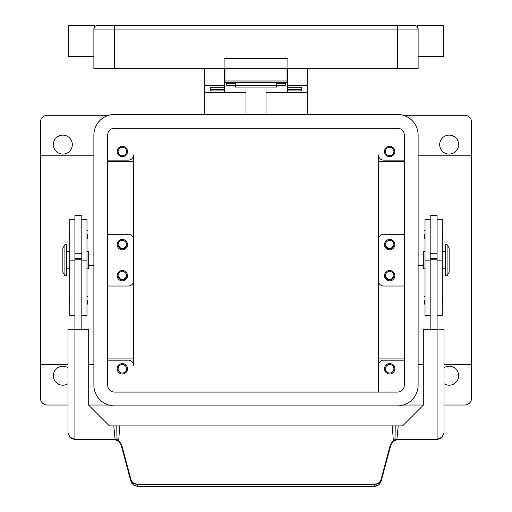 <?xml version="1.0" encoding="UTF-8"?>
<svg xmlns="http://www.w3.org/2000/svg" width="512" height="512" viewBox="0 0 512 512"><rect width="100%" height="100%" fill="white"/><g stroke="black" fill="none" stroke-linecap="round" stroke-linejoin="round"><path stroke-width="0.77" d="M108.666 405.024L88.704 405.024M68.013 405.024L47.315 405.024A6.899 6.899 0 0 1 40.416 398.131L40.416 122.182A6.899 6.899 0 0 1 47.315 115.283L108.666 115.283M403.334 115.283L464.685 115.283A6.899 6.899 0 0 1 471.584 122.182L471.584 398.131A6.899 6.899 0 0 1 464.685 405.024L443.987 405.024M423.296 405.024L403.334 405.024M93.882 254.982L88.704 254.982M88.704 265.331L93.882 265.331M404.32 234.285L383.622 234.285A5.171 5.171 0 0 0 378.451 239.456L378.451 392.09L378.451 358.918L404.32 358.918M378.451 280.851A5.171 5.171 0 0 0 383.622 286.022L404.32 286.022M394.835 275.68A5.171 5.171 0 0 1 389.664 280.851A5.171 5.171 0 0 1 384.486 275.68A5.171 5.171 0 0 1 389.664 270.502A5.171 5.171 0 0 1 394.835 275.68M394.835 244.634A5.171 5.171 0 0 1 389.664 249.805A5.171 5.171 0 0 1 384.486 244.634A5.171 5.171 0 0 1 389.664 239.456A5.171 5.171 0 0 1 394.835 244.634M404.32 360.186L383.622 360.186A5.171 5.171 0 0 0 378.451 365.357M394.835 368.806A5.171 5.171 0 0 1 389.664 373.984A5.171 5.171 0 0 1 384.486 368.806A5.171 5.171 0 0 1 389.664 363.635A5.171 5.171 0 0 1 394.835 368.806M378.451 260.154L378.451 154.95A5.171 5.171 0 0 0 383.622 160.122L404.32 160.122M404.32 161.395L378.451 161.395L378.451 154.95M107.68 160.122L128.378 160.122A5.171 5.171 0 0 0 133.549 154.95L133.549 365.357A5.171 5.171 0 0 0 128.378 360.186L107.68 360.186M127.514 368.806A5.171 5.171 0 0 1 122.336 373.984A5.171 5.171 0 0 1 117.165 368.806A5.171 5.171 0 0 1 122.336 363.635A5.171 5.171 0 0 1 127.514 368.806M127.514 151.501A5.171 5.171 0 0 1 122.336 156.672A5.171 5.171 0 0 1 117.165 151.501A5.171 5.171 0 0 1 122.336 146.33A5.171 5.171 0 0 1 127.514 151.501M394.835 151.501A5.171 5.171 0 0 1 389.664 156.672A5.171 5.171 0 0 1 384.486 151.501A5.171 5.171 0 0 1 389.664 146.33A5.171 5.171 0 0 1 394.835 151.501M393.907 368.806A4.243 4.243 0 0 0 389.664 364.563A4.243 4.243 0 0 0 385.421 368.806A4.243 4.243 0 0 0 389.664 373.05A4.243 4.243 0 0 0 393.907 368.806M393.907 244.634A4.243 4.243 0 0 0 389.664 240.39A4.243 4.243 0 0 0 385.421 244.634A4.243 4.243 0 0 0 389.664 248.877A4.243 4.243 0 0 0 393.907 244.634C391.078 250.099 388.25 250.099 385.421 244.634C385.664 242.067 387.072 240.653 389.664 240.39C392.25 240.653 393.664 242.067 393.907 244.634M126.579 368.806A4.243 4.243 0 0 0 122.336 364.563A4.243 4.243 0 0 0 118.093 368.806A4.243 4.243 0 0 0 122.336 373.05A4.243 4.243 0 0 0 126.579 368.806M126.579 151.501A4.243 4.243 0 0 0 122.336 147.258A4.243 4.243 0 0 0 118.093 151.501A4.243 4.243 0 0 0 122.336 155.744A4.243 4.243 0 0 0 126.579 151.501M393.907 275.68A4.243 4.243 0 0 0 389.664 271.437A4.243 4.243 0 0 0 385.421 275.68A4.243 4.243 0 0 0 389.664 279.917A4.243 4.243 0 0 0 393.907 275.68C391.078 281.139 388.25 281.139 385.421 275.68C385.664 273.107 387.078 271.693 389.664 271.437C392.25 271.693 393.658 273.107 393.907 275.68M393.907 151.501A4.243 4.243 0 0 0 389.664 147.258A4.243 4.243 0 0 0 385.421 151.501A4.243 4.243 0 0 0 389.664 155.744A4.243 4.243 0 0 0 393.907 151.501M107.68 161.395L133.549 161.395L133.549 280.851A5.171 5.171 0 0 1 128.378 286.022L107.68 286.022M133.549 154.95L133.549 161.395M133.549 365.357L133.549 358.918L107.68 358.918M443.987 367.757A9.485 9.485 0 0 1 458.65 375.706A9.485 9.485 0 0 1 443.987 383.661M458.65 144.602A9.485 9.485 0 0 1 449.165 154.086A9.485 9.485 0 0 1 439.68 144.602A9.485 9.485 0 0 1 449.165 135.117A9.485 9.485 0 0 1 458.65 144.602M418.118 254.982L423.296 254.982M423.296 265.331L418.118 265.331M107.68 234.285L128.378 234.285A5.171 5.171 0 0 1 133.549 239.456M127.514 275.68A5.171 5.171 0 0 1 122.336 280.851A5.171 5.171 0 0 1 117.165 275.68A5.171 5.171 0 0 1 122.336 270.502A5.171 5.171 0 0 1 127.514 275.68M127.514 244.634A5.171 5.171 0 0 1 122.336 249.805A5.171 5.171 0 0 1 117.165 244.634A5.171 5.171 0 0 1 122.336 239.456A5.171 5.171 0 0 1 127.514 244.634M126.579 244.634A4.243 4.243 0 0 0 122.336 240.39A4.243 4.243 0 0 0 118.093 244.634A4.243 4.243 0 0 0 122.336 248.877A4.243 4.243 0 0 0 126.579 244.634C123.75 250.099 120.922 250.099 118.093 244.634C118.336 242.067 119.75 240.653 122.336 240.39C124.928 240.653 126.336 242.067 126.579 244.634M126.579 275.68A4.243 4.243 0 0 0 122.336 271.437A4.243 4.243 0 0 0 118.093 275.68A4.243 4.243 0 0 0 122.336 279.917A4.243 4.243 0 0 0 126.579 275.68C123.75 281.139 120.922 281.139 118.093 275.68C118.342 273.107 119.75 271.693 122.336 271.437C124.922 271.693 126.336 273.107 126.579 275.68M68.013 383.661A9.485 9.485 0 0 1 53.35 375.706A9.485 9.485 0 0 1 68.013 367.757M72.32 144.602A9.485 9.485 0 0 1 62.835 154.086A9.485 9.485 0 0 1 53.35 144.602A9.485 9.485 0 0 1 62.835 135.117A9.485 9.485 0 0 1 72.32 144.602M425.018 251.533L423.296 251.533L423.296 268.781L425.018 268.781M430.189 219.622L425.018 219.622L425.018 315.347L430.189 315.347M424.326 300.166L424.326 303.789L424.326 300.166M424.326 234.285L424.326 237.907L424.326 234.285M430.189 224.621L430.189 329.139L437.088 329.139L437.088 215.315L430.189 215.315L430.189 224.621M437.088 253.254L430.189 253.254M437.088 219.622L442.266 219.622L442.266 315.347L437.088 315.347M442.957 296.544L442.957 300.166L442.957 296.544L442.266 295.853M442.957 230.662L442.957 234.285L442.957 230.662L442.266 229.971M442.266 251.533L445.37 251.533M445.37 268.781L442.266 268.781M447.091 244.634L445.37 244.634L445.37 275.68L447.091 275.68L447.091 244.634L449.165 248.083L449.165 272.23L447.091 275.68M442.957 234.285L442.957 237.907L442.957 234.285M442.957 300.166L442.957 303.789L442.957 300.166M430.189 258.432L437.088 258.432M430.189 259.757L437.088 259.757M131.699 483.142L134.093 485.466L137.574 486.4L374.426 486.4C377.587 486.24 379.808 484.55 381.094 481.312L390.88 444.806L393.344 441.12L396.941 439.718A6.899 6.899 0 0 1 397.542 439.693L437.088 439.693L441.971 437.67L443.987 432.794L443.987 329.312L437.088 329.139M86.982 251.533L88.704 251.533L88.704 268.781L86.982 268.781M81.811 219.622L86.982 219.622L86.982 315.347L81.811 315.347M87.674 300.166L87.674 303.789L87.674 300.166M87.674 234.285L87.674 237.907L87.674 234.285M74.912 219.622L69.734 219.622L69.734 260.154L74.912 260.154L74.912 215.315L81.811 215.315L81.811 329.312M74.912 253.254L81.811 253.254M69.734 260.154L69.734 315.347L74.912 315.347M69.043 300.166L69.043 303.789L69.043 300.166M69.043 234.285L69.043 237.907L69.043 234.285M69.734 251.533L66.63 251.533M66.63 268.781L69.734 268.781M64.909 244.634L66.63 244.634L66.63 275.68L64.909 275.68L62.835 272.23L62.835 248.083L64.909 244.634L64.909 275.68M74.912 260.154L74.912 329.139L81.811 329.139M81.811 259.757L74.912 259.757M81.811 258.432L74.912 258.432M443.699 434.765L443.987 432.794L441.971 437.331L437.088 439.213L437.088 329.312L423.296 329.312L423.296 405.197L402.598 425.894L113.779 425.894L115.104 439.238A7.379 7.379 0 0 0 114.458 439.213L74.912 439.213L74.912 329.139M114.458 439.213L114.458 439.693A6.899 6.899 0 0 1 115.059 439.718L118.656 441.12L119.75 425.894L392.25 425.894L393.338 440.442L390.413 444.595L381.094 479.366C380.102 482.31 378.029 483.878 374.886 484.077L137.114 484.077C133.971 483.878 131.898 482.31 130.906 479.366L121.587 444.595L118.662 440.442L116.96 439.533L116.781 425.894L109.402 425.894L88.704 405.197L88.704 329.312L68.013 329.312L68.013 432.794L70.029 437.67L74.912 439.693L114.458 439.693L74.912 439.693L74.912 439.213L70.029 437.331L68.013 432.794L68.307 434.79M398.221 425.894L395.219 425.894L395.04 439.533L396.896 439.238L398.221 425.894M114.458 439.693A6.899 6.899 0 0 1 115.059 439.718L115.104 439.238L116.96 439.533L116.557 440.019M118.656 441.12L121.12 444.806L130.906 481.312L133.363 484.954L137.574 486.349L137.114 484.634L374.886 484.634L379.098 483.226L381.562 479.578L381.094 479.366M121.587 444.595L121.12 444.806M130.906 479.366L130.438 479.578L132.902 483.226L137.114 484.634L137.114 484.077M381.094 481.312L378.637 484.954L374.426 486.349L137.574 486.349M390.88 444.806L390.413 444.595M393.613 440.922L393.338 440.442L395.04 439.533L395.443 440.019M397.542 439.213L397.542 439.693A6.899 6.899 0 0 0 396.941 439.718L396.896 439.238A7.379 7.379 0 0 1 397.542 439.213L437.088 439.213L437.088 439.693M266.003 114.419L266.003 92.691L307.738 92.691L307.738 114.419M307.738 92.691L307.738 68.717M204.262 114.419L204.262 92.691L245.997 92.691L245.997 114.419M287.558 85.965L276.698 85.965M235.302 85.965L224.442 85.965M204.262 68.717L204.262 92.691M204.262 85.792L224.442 85.792L224.442 68.717M224.442 92.691L224.442 90.925L210.298 90.925L210.298 87.238L224.442 87.238L224.442 85.792M287.558 68.717L287.558 85.792L307.738 85.792M287.558 79.066L287.046 79.066M224.954 79.066L224.442 79.066M287.558 85.792L287.558 87.245L301.702 87.238L301.702 90.925L287.558 90.925L287.558 92.691M287.558 90.925L287.558 87.245L301.702 87.245L301.702 89.414L287.558 89.414M224.442 89.414L210.298 89.414L210.298 87.245L224.442 87.238L224.442 90.925M226.682 82.515L226.682 83.475L235.302 83.475L235.302 87.078L276.698 87.078L276.698 83.475L285.318 83.475L285.318 82.515M226.682 83.475L226.682 85.19L235.302 85.19M276.698 85.19L285.318 85.19L285.318 83.475M235.302 85.363L276.698 85.363M224.954 68.717L224.954 82.515L287.046 82.515L287.046 68.717M97.331 25.6A3.45 3.45 0 0 0 93.882 29.05L94.573 26.982L93.882 29.05L397.421 29.05L397.421 25.6L97.331 25.6A3.45 3.45 0 0 0 93.882 29.05L93.882 68.717L114.579 68.717L114.579 25.6M94.573 26.982L94.573 25.6L68.704 25.6L68.704 56.646L93.882 56.646M397.421 68.717L397.421 29.05L418.118 29.05L417.427 26.982L418.118 29.05L418.118 68.717L287.904 68.717L287.904 58.368L224.096 58.368L224.096 68.717L114.579 68.717M224.096 68.717L287.904 68.717M418.118 29.05A3.45 3.45 0 0 0 414.669 25.6L397.421 25.6M418.118 56.646L443.296 56.646L443.296 25.6L417.427 25.6L417.427 26.982M107.68 135.117A6.899 6.899 0 0 1 114.579 128.218L397.421 128.218A6.899 6.899 0 0 1 404.32 135.117L404.32 385.19A6.899 6.899 0 0 1 397.421 392.09L114.579 392.09A6.899 6.899 0 0 1 107.68 385.19L107.68 135.117M93.882 135.117A20.698 20.698 0 0 1 114.579 114.419L397.421 114.419A20.698 20.698 0 0 1 418.118 135.117L418.118 385.19A20.698 20.698 0 0 1 397.421 405.888L114.579 405.888A20.698 20.698 0 0 1 93.882 385.19L93.882 135.117M430.189 260.154L425.018 260.154M430.189 219.776L425.018 219.776M442.266 260.154L437.088 260.154M442.266 219.776L437.088 219.776M81.811 219.776L86.982 219.776M81.811 260.154L86.982 260.154M69.734 219.776L74.912 219.776M374.886 484.077L374.426 486.349M287.046 80.998L224.954 80.998M40.416 364.499L68.013 364.499M88.704 364.499L93.882 364.499M471.584 155.814L418.118 155.814M471.584 364.499L443.987 364.499M423.296 364.499L418.118 364.499M93.882 155.814L40.416 155.814M425.018 295.853L424.326 296.544M425.018 229.971L424.326 230.662M425.018 238.598L424.326 237.907M442.266 238.598L442.957 237.907M425.018 304.48L424.326 303.789M442.266 304.48L442.957 303.789M86.982 304.48L87.674 303.789M86.982 238.598L87.674 237.907M69.734 304.48L69.043 303.789M69.734 238.598L69.043 237.907M86.982 229.971L87.674 230.662M69.734 229.971L69.043 230.662M86.982 295.853L87.674 296.544M69.734 295.853L69.043 296.544M114.458 439.699L117.875 440.602M397.542 439.699L394.125 440.602M287.046 75.616L287.558 75.616M224.442 75.616L224.954 75.616"/></g></svg>

